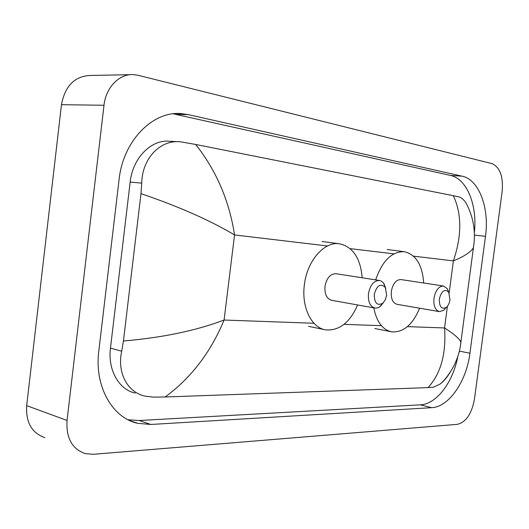 <?xml version="1.0" encoding="UTF-8"?>
<svg xmlns="http://www.w3.org/2000/svg" width="529" height="529" viewBox="0 0 529 529"><rect width="100%" height="100%" fill="white"/><g stroke="black" fill="none" stroke-linecap="round" stroke-linejoin="round"><path stroke-width="0.79" d="M474.46 399.144C471.742 413.764 466.036 422.162 457.334 424.351L93.269 454.292L85.268 453.611C72.076 449.028 65.999 437.972 67.051 420.443L104.001 105.264C105.86 87.305 119.422 73.571 133.546 74.629L138.155 75.31L491.963 163.62C499.984 167.204 503.383 176.494 502.153 191.491L474.46 399.144M44.866 437.622C31.8 433.066 25.742 422.406 26.688 405.644L61.463 104.696C65.021 85.883 74.701 76.13 90.512 75.442L130.326 74.688M119.071 179.602L98.791 351.21C94.228 386.335 112.34 417.95 137.712 423.326L150.864 424.47L431.631 407.68C448.976 407.032 466.532 381.191 469.931 353.233L485.47 236.311C489.55 208.155 479.102 179.589 462.121 176.183L188.225 114.614L181.487 113.629C152.987 110.673 123.098 140.688 119.071 179.602M128.097 419.775L139.187 420.509L420.343 404.85C436.485 404.255 452.996 382.288 457.764 356.725M474.354 232.634C477.542 205.47 466.995 178.742 450.45 175.43L173.188 113.828M178.167 141.699L169.571 141.283C151.4 139.193 132.653 157.959 130.16 182.062L110.462 348.142C107.605 369.943 119.012 389.82 135.272 393.067M195.677 144.457C216.315 170.596 229.275 200.756 234.552 234.942C209.709 220.176 178.518 206.409 140.985 193.647L141.726 183.14C142.096 158.713 159.996 139.55 180.422 141.812L195.677 144.457L458.55 196.748C461.037 197.383 463.497 199.393 465.93 202.786C473.495 216.969 475.988 231.914 473.422 247.618C471.108 251.89 464.429 256.314 453.386 260.89C461.929 235.643 461.89 213.881 453.28 195.604M449.961 372.641C446.853 377.633 443.58 381.429 440.135 384.047L433.476 387.188L428.04 387.605C440.822 373.639 446.324 353.762 444.552 327.96C454.146 334.07 459.589 338.844 460.878 342.283L460.501 345.252M140.985 193.647L123.436 341.007C162.522 337.647 196.074 330.658 224.084 320.032C210.635 352.446 190.976 378.103 165.114 396.988L428.04 387.605M165.114 396.988L153.265 397.114L145.217 396.175C127.429 392.478 116.896 372.641 121.716 351.203L123.436 341.007M474.017 243.234L460.878 342.283C460.263 349.729 457.889 357.716 453.75 366.24C449.114 374.466 444.578 380.397 440.135 384.047M386.626 295.255L385.31 299.804L382.851 303.19C377.223 306.126 374.36 303.19 374.267 294.382C376.866 285.31 380.563 283.022 385.35 287.518L386.626 295.255M383.459 302.595L379.485 306.979L377.448 307.911L374.995 308.07C370.088 306.582 367.906 301.781 368.468 293.661C370.188 284.999 373.831 280.601 379.399 280.469L381.33 281.117L383.34 282.81L385.826 288.444M379.399 280.469L335.935 273.711C330.314 273.797 326.664 278.009 324.991 286.354C324.489 294.184 326.724 298.839 331.696 300.313L374.73 308.023M357.644 304.962C349.881 322.564 339.274 330.876 325.831 329.891C311.568 327.987 301.272 307.237 304.38 284.8C307.058 260.744 324.37 241.184 339.539 243.776C352.955 246.871 360.5 258.212 362.186 277.791M449.967 299.731C449.452 303.137 448.228 305.689 446.291 307.395C441.563 309.657 439.249 306.853 439.334 298.978C441.49 290.871 444.611 288.589 448.691 292.134L449.967 299.731M446.231 307.461L443.864 310.199L439.473 311.647C435.235 310.318 433.396 305.874 433.965 298.31C435.539 290.295 438.713 286.202 443.5 286.024L447.25 288.662L448.737 292.206M443.5 286.024L400.916 279.55C396.056 279.682 392.862 283.623 391.334 291.36C390.819 298.673 392.716 302.991 397.034 304.314L439.473 311.647M419.583 308.209C412.726 324.707 403.468 332.589 391.81 331.862C382.606 329.858 376.602 321.857 373.791 307.858M375.663 279.887C382.288 260.751 391.857 251.361 404.368 251.718C415.926 254.456 422.367 264.884 423.683 283.008M327.517 245.965L234.552 234.942L224.084 320.032L314.001 323.265M447.408 306.245L444.552 327.96L407.429 326.624M381.429 325.692L344.029 324.343M413.552 256.162L453.386 260.89L449.161 292.973M393.946 253.841L350.172 248.65M104.001 105.264L61.463 104.696M67.051 420.443L26.688 405.644M420.343 404.85L431.631 407.68M459.364 351.111L469.931 353.233M139.187 420.509L150.864 424.47M175.959 114.35L188.225 114.614M450.45 175.43L462.121 176.183M474.414 235.101L485.47 236.311M130.16 182.062L141.726 183.14M110.462 348.142L121.716 351.203M129.975 420.674L137.712 423.326M177.142 113.543L181.487 113.629M382.851 303.19L380.655 306.093M324.535 329.627L308.526 326.333M339.539 243.776L322.022 241.508M385.35 287.518L384.18 283.994M446.291 307.395L443.864 310.199M390.918 331.683L374.783 328.516M404.368 251.718L387.149 249.49M448.691 292.134L447.25 288.662"/></g></svg>
